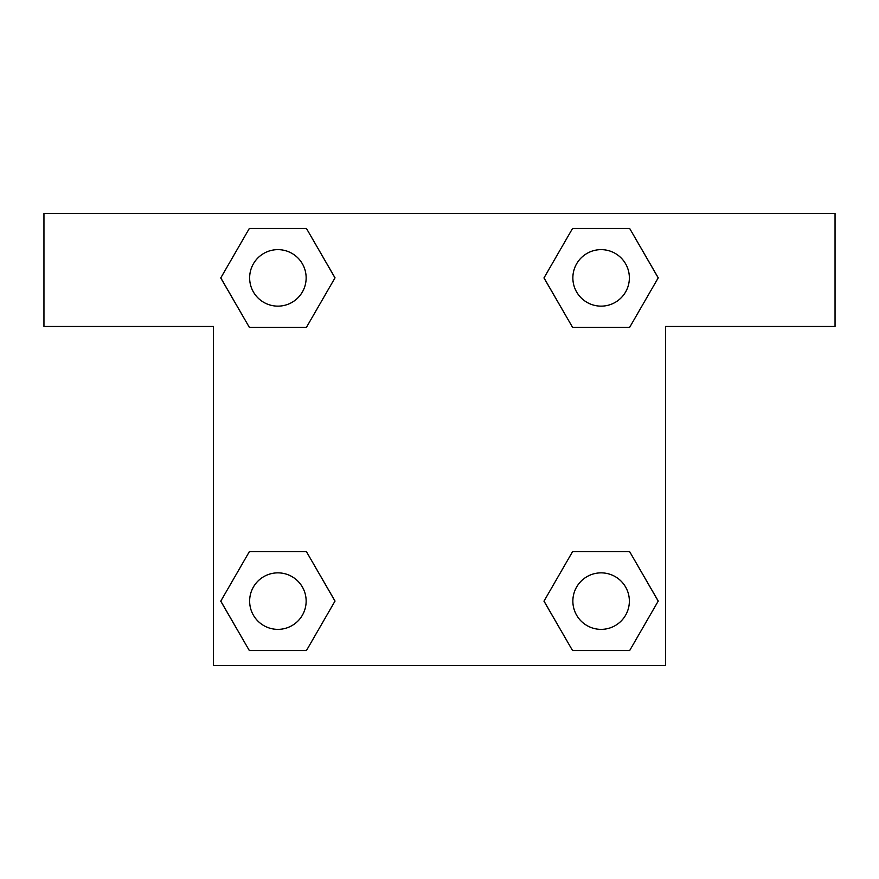 <?xml version="1.0" encoding="UTF-8"?>
<svg xmlns="http://www.w3.org/2000/svg" width="879" height="879" viewBox="0 0 879 879"><rect width="100%" height="100%" fill="white"/><g stroke="black" fill="none" stroke-linecap="round" stroke-linejoin="round"><path stroke-width="1.32" d="M594.083 327.329L629.661 327.329L572.559 327.329L544.013 277.885L572.559 228.441L629.661 228.441L658.206 277.885L629.661 327.329L572.559 327.329L594.083 327.329L572.559 327.329L543.958 277.929M249.339 327.329L306.441 327.329L249.339 327.329L220.794 277.885L249.339 228.441L306.441 228.441L334.987 277.885L306.441 327.329L249.339 327.329L220.728 277.929M284.917 551.671L249.339 551.671L306.441 551.671L334.987 601.115L306.441 650.559L249.339 650.559L220.794 601.115L249.339 551.671L306.441 551.671L284.917 551.671L306.441 551.671L335.042 601.071M629.661 551.671L572.559 551.671L629.661 551.671L658.206 601.115L629.661 650.559L572.559 650.559L544.013 601.115L572.559 551.671L629.661 551.671L658.272 601.071M835.05 213.476L43.95 213.476L43.95 326.483L213.476 326.483L213.476 665.524L665.524 665.524L665.524 326.483L835.05 326.483L835.05 213.476M306.441 228.441L249.339 228.441L306.441 228.441L335.042 277.852M249.339 650.559L306.441 650.559L249.339 650.559L220.728 601.148M572.559 650.559L629.661 650.559L572.559 650.559L543.958 601.148M629.661 228.441L572.559 228.441L629.661 228.441L658.272 277.852M629.364 601.115A28.249 28.249 0 0 0 586.985 576.646A28.249 28.249 0 0 0 586.985 625.573A28.249 28.249 0 0 0 629.364 601.115M306.145 601.115A28.249 28.249 0 0 0 263.766 576.646A28.249 28.249 0 0 0 263.766 625.573A28.249 28.249 0 0 0 306.145 601.115M629.364 277.885A28.249 28.249 0 0 0 586.985 253.427A28.249 28.249 0 0 0 586.985 302.354A28.249 28.249 0 0 0 629.364 277.885M306.145 277.885A28.249 28.249 0 0 0 263.766 253.427A28.249 28.249 0 0 0 263.766 302.354A28.249 28.249 0 0 0 306.145 277.885M572.559 551.671L594.083 551.671M306.441 327.329L284.917 327.329"/></g></svg>

